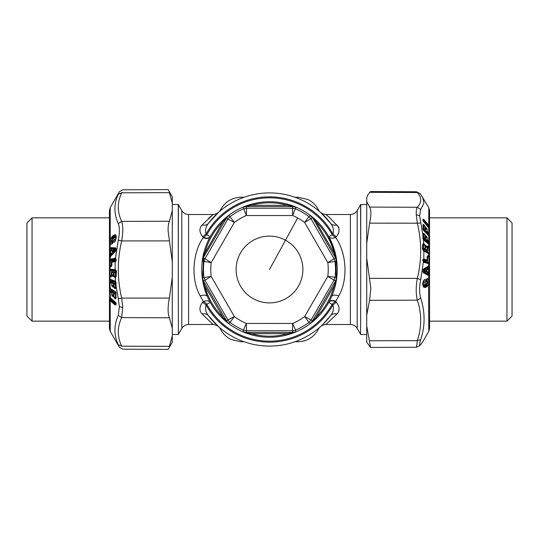 <?xml version="1.0" encoding="UTF-8"?>
<svg xmlns="http://www.w3.org/2000/svg" width="539" height="539" viewBox="0 0 539 539"><rect width="100%" height="100%" fill="white"/><g stroke="black" fill="none" stroke-linecap="round" stroke-linejoin="round"><path stroke-width="0.81" d="M32.057 321.15L32.057 217.85L26.95 222.951L26.95 316.049L32.057 321.15L109.437 321.15M111.021 255.931L115.683 251.086L110.225 256.807L110.374 259.582L115.575 258.68L115.872 259.023L111.337 259.859L110.225 259.192L109.835 260.041L109.835 266.071L110.225 266.751L111.337 265.922A0.788 0.674 79.6 0 0 111.566 265.336L110.225 266.751L109.835 269.958L110.225 288.459L109.815 290.649L110.354 291.794L111.324 291.208A0.788 0.633 122.3 0 0 111.553 290.622L111.337 289.867L111.324 291.208L112.766 292.118L112.995 291.532L111.324 290.528L110.03 290.75L110.38 291.303L113.628 292.616L112.995 291.532M109.855 256.321L110.091 253.492L110.327 256.47L110.225 256.807L109.855 256.321L111.357 255.19L111.357 255.654M110.091 253.492L112.031 253.256L110.428 253.141L110.603 251.08L112.031 250.352L112.26 253.189L112.26 250.285L111.337 250.217A0.788 0.687 93.4 0 0 111.566 249.752L111.586 249.045L116.08 249.294M116.107 236.554L114.713 236.399L114.484 235.799L112.988 236.965C110.973 240.327 110.818 242.483 112.53 243.426L111.762 243.951L112.489 243.21L112.732 241.506L112.132 240.859L112.503 240.866L112.671 243.129L111.593 244.302L110.225 243.924L109.855 248.641L110.091 251.113L111.896 249.773L112.26 250.285M111.593 244.302L111.762 243.951L110.225 243.924L110.225 239.437L112.489 236.742L113.985 235.577L115.4 235.3L113.985 235.577L113.81 235.119L115.225 234.681L115.744 235.503M114.713 236.399L113.217 237.564L112.321 236.284L110.225 239.437L110.225 207.636L109.437 210.581L109.437 328.419L110.225 331.364L110.225 300.789L110.556 300.493L115.568 304.676L115.892 304.265L111.31 300.445L110.225 300.789L109.815 298.047L110.225 297.771L115.4 302.076L116.033 303.235M109.815 298.047L110.556 298.235L110.38 291.303M111.31 298.788L110.023 298.182L110.023 299.819L111.539 299.866L111.539 299.246A0.788 0.377 -179.8 0 0 111.31 299.125L111.539 299.421M109.808 298.734L111.31 299.3L111.31 300.445A0.788 0.593 129.8 0 0 111.539 299.866L116.121 303.686L115.568 304.676L116.033 304.319L115.966 304.798L116.033 304.319M110.38 300.418L109.815 299.691M110.38 300.937L115.4 305.121L115.568 304.676M115.4 305.121L116.06 304.111L115.4 302.076L110.556 298.235M118.29 344.731L121.673 346.179C123.148 350.215 123.148 350.215 121.673 346.179C117.192 336.639 117.192 327.106 121.673 317.599L122.737 307.425L121.673 298.087L118.29 298.849L119.355 306.738L118.29 315.382C113.81 325.327 113.81 335.11 118.29 344.731C119.766 348.086 119.766 348.086 118.29 344.731L118.445 345.075M118.29 298.849L115.973 285.461L115.959 288.042L116.02 287.698L114.787 287.934L114.093 287.462L115.737 287.112L115.717 283.736L114.652 282.625L114.079 283.258L114.113 284.087L115.71 283.736M109.815 281.708L110.225 282.665L111.795 283.271L111.822 285.845L112.503 286.815L113.298 287.119L113.897 286.202L113.924 287.428L114.612 288.405L115.4 288.702L115.791 288.136M116.107 292.832L110.623 288.965L115.575 292.091L110.05 288.992L110.225 288.459L115.4 291.7L116.02 292.879L115.575 292.091L115.838 298.283M110.354 291.794L111.795 292.697L111.822 295.156L112.503 296.261L113.298 296.767L113.897 296.059L113.924 297.232L115.4 298.842L115.959 298.363L116.02 292.879M113.298 296.767L113.918 295.871L113.406 295.682A0.788 0.633 122.3 0 0 113.635 295.076L113.406 295.682L112.671 295.803L113.466 296.309L114.005 295.311L113.628 292.616M114.032 293.479L114.652 292.583L115.71 293.93L115.737 297.151L116.107 297.387L115.872 297.993L114.093 297.292L115.737 297.151A0.788 0.633 122.3 0 1 115.501 297.764L115.71 293.93M114.652 292.583L113.985 293.533L114.847 293.438L114.423 293.169L114.113 294.078L115.481 293.843L114.847 293.438L115.076 292.845M114.16 293.378L113.985 293.533A0.586 0.586 0 0 0 113.857 293.896L113.924 297.232M114.423 293.169L113.998 293.587L114.079 293.034M110.374 259.582L110.05 266.037L111.337 265.363L111.337 260.492L111.566 265.336L111.937 265.269M114.113 273.03L114.093 276.494L115.501 275.914L115.501 276.534L114.787 276.83L115.872 276.574L115.872 270.484L110.623 269.682L115.13 270.127L116.471 271.137L116.161 276.002L115.501 275.914L115.481 272.458L114.652 271.643L113.998 272.774L115.71 272.478L115.076 271.683M114.423 272.229L113.998 272.774L114.847 272.269L114.423 272.229L114.652 271.643M114.032 272.936L114.079 272.451M113.628 272.269L112.024 272.37L112.024 272.828L113.399 272.249L113.406 274.897L113.628 272.269L112.57 271.434L111.917 272.572L112.57 271.434M112.341 272.02L112.995 271.474M111.944 272.727L111.997 272.249M116.168 271.09L111.566 270.632A0.788 0.68 -84.3 0 0 111.337 270.032L111.337 276.123A0.788 0.68 95.7 0 0 111.566 275.51L111.937 275.55M109.835 269.958L111.337 270.612L111.337 275.503L110.05 276.029L110.05 269.978L110.623 269.682L110.448 269.231L114.962 269.675L115.663 270.268M116.107 287.253L115.737 287.112A0.788 0.667 110.7 0 1 115.501 287.725L115.076 282.78M114.113 283.595L114.847 283.373L114.423 283.218L114.652 282.625M114.032 283.709L114.079 283.258M110.38 282.261L111.971 282.82L111.971 283.312L113.628 282.948L112.995 281.991L111.553 281.446L111.566 280.758L111.553 281.446A0.788 0.667 110.8 0 1 111.324 282.038L111.324 281.385L110.03 281.769L110.374 279.667L115.872 281.917L109.835 279.869M110.354 282.726L111.324 282.038L112.766 282.584L111.971 282.82A0.586 0.499 110.7 0 0 111.795 283.271L111.991 285.879L113.406 285.475L113.406 286.142A0.788 0.667 110.7 0 0 113.635 285.529L112.995 281.991M111.593 255.304A0.788 0.573 43.8 0 0 111.586 255.115L111.337 254.482L111.586 255.115L116.08 250.473M111.896 254.064L111.566 254.408L111.337 253.957L111.667 253.613L111.896 254.064L112.26 253.189M113.406 294.988L113.399 292.522L111.971 292.771L111.991 295.224L113.406 294.988M111.971 292.253L111.795 292.697A0.586 0.478 122.3 0 1 111.971 292.253M114.066 296.127L113.823 295.85A0.586 0.586 0 0 0 113.823 295.871L113.736 296.214M110.401 253.694L111.337 253.957L111.337 254.482L109.821 254.401M113.298 287.119L113.918 286.115L112.671 286.35L113.466 286.654L114.005 285.67L113.635 285.529L113.628 282.948M114.113 284.087L113.924 287.428M109.821 250.554L111.896 249.773M114.133 249.894L113.5 249.86L112.826 250.83L112.826 252.084L113.5 252.414L114.133 251.76C114.982 250.729 114.982 250.103 114.133 249.894L113.035 250.628A0.788 0.445 -141.6 0 0 112.867 250.723A0.788 0.445 -141.6 0 0 112.813 250.965L113.271 250.332L113.271 251.956L112.88 251.706M109.855 248.641L110.279 250.756L111.337 250.217L111.357 248.317L115.966 248.708L111.021 248.169L111.357 249.112L110.064 248.567L111.021 248.169L110.845 247.617L115.508 247.886L115.683 248.425M114.706 237.025C116.202 236.796 116.323 237.962 115.063 240.542L114.834 240.111C116.094 238.036 115.973 237.16 114.47 237.483L112.597 238.898M112.974 238.649L113.21 238.191M113.217 237.564C111.202 240.394 111.047 242.193 112.766 242.954M111.91 241.223L112.779 242.287M115.063 240.542L115.171 241.081M114.692 241.681L114.524 242.018L114.692 241.681C112.934 242.274 112.705 241.674 113.998 239.868L114.834 240.111L114.935 241.519M115.13 270.127L115.205 261.691L116.107 260.91L116.101 258.861L116.107 259.636L111.566 260.472A0.788 0.674 -100.4 0 0 111.337 259.859L111.337 260.492L109.835 260.041M111.708 276.157L110.623 276.413L111.708 276.157M114.005 274.944L113.635 274.91A0.788 0.68 95.7 0 1 113.406 275.51L112.671 275.813L113.776 275.55L113.406 274.897L111.91 275.368L111.405 276.494M112.045 275.456L111.89 272.774M111.991 275.597L113.298 276.352L113.897 275.234L113.924 276.487L114.787 276.83L114.612 277.295L115.454 277.349L116.04 276.453L115.501 276.534A0.788 0.68 95.7 0 0 115.737 275.928L115.71 272.478M112.826 252.084L112.813 251.598L113.271 251.956L113.897 251.309C114.888 250.615 114.888 250.305 113.897 250.365L112.813 250.965M110.091 251.113L110.401 250.77M110.225 251.12L110.603 251.08L110.225 253.35L110.225 251.12M109.815 290.649L109.835 288.897M113.5 249.86L113.271 250.332M112.024 261.826L112.57 260.984L116.094 260.344M112.341 261.55L111.896 262.183L112.341 261.55L115.373 261.267L116.026 260.66L115.535 261.226L112.341 261.55L112.57 260.984M111.997 261.887L111.997 261.887A0.586 0.505 79.6 0 0 111.829 262.311L111.849 265.451L111.236 266.596L111.721 265.511L111.762 262.237L115.205 261.691L115.373 261.267M116.107 282.476L111.566 280.758A0.788 0.667 -69.2 0 0 111.337 280.199L110.448 279.343L115.4 281.223L116.033 282.335M112.503 296.261L112.671 295.803L111.822 295.156M113.466 296.309L113.918 295.871M114.612 298.343L114.787 297.878L115.575 298.377L116.02 297.946M112.503 286.815L112.671 286.35L111.822 285.845M113.466 286.654L113.924 286.094M114.612 288.405L114.787 287.934L115.575 288.23L116.02 287.698M112.503 240.866L112.671 241.472L112.179 241.465L112.846 242.274M112.132 240.859L112.099 241.418M112.402 239.046L113.897 237.881L113.998 239.868L113.897 237.881L112.402 239.046L112.004 240.859M114.531 241.843L115.211 240.771C116.283 237.995 116.444 236.223 115.696 235.462L115.723 235.489M110.401 243.689L110.401 239.545M110.374 266.367L109.835 266.071M109.835 276.015L110.623 276.413L110.448 276.878L111.236 276.958M113.466 275.894L113.298 276.352M113.5 252.414L113.271 251.956M114.133 251.76L113.897 251.309L112.813 251.619A0.788 0.788 0 0 1 112.867 250.723L112.9 250.925M115.609 258.673L115.467 258.208L116.101 258.861L115.4 258.215L118.29 240.151C119.766 232.963 119.766 227.451 118.29 223.618C113.81 213.673 113.81 203.897 118.29 194.269C119.766 190.914 119.766 190.914 118.29 194.269L121.673 192.821L121.854 192.329M115.454 277.349L116.141 276.81L116.04 276.453L115.589 276.891L116.161 276.002M115.4 298.842L115.575 298.377M115.4 291.7L115.892 292.333M115.4 288.702L115.575 288.23M115.973 285.461L116.047 282.22L115.514 281.291L115.959 282.719L115.892 287.846M110.448 259.118L115.4 258.215M115.508 247.886L115.973 248.87L115.683 251.086M115.878 248.263L115.966 248.708M110.327 248.108L110.845 247.617M115.225 234.681C116.586 235.651 116.586 237.733 115.225 240.926L114.524 242.018C112.759 242.55 112.53 241.721 113.823 239.538M112.321 236.284L113.81 235.119M110.448 266.744L111.236 266.596M110.374 269.628L110.448 269.231M110.374 276.44L110.448 276.878M112.503 276.271L111.762 275.597L111.842 276.109M114.612 277.295L113.924 276.487M115.4 281.223L115.38 276.891M118.465 224.062L118.29 223.618L121.673 221.401C123.148 225.888 123.148 232.397 121.673 240.913L118.29 240.151M110.225 331.364L119.395 347.244L122.777 349.205L168.107 349.4L172.285 342.164L172.285 261.839L168.141 231.218C167.993 226.912 168.404 223.577 169.381 221.226L121.673 221.401C117.192 211.894 117.192 202.361 121.673 192.821C123.148 188.785 123.148 188.785 121.673 192.821L169.381 192.639C167.69 188.61 167.69 188.61 169.381 192.639L172.285 203.088L172.285 196.836L168.107 189.6L122.777 189.795L119.395 191.756L110.225 207.636M115.393 261.658L115.535 261.226M115.589 269.817L116.471 271.137L116.04 276.453M118.277 240.212L115.447 258.464M115.205 277.356L115.535 281.526M172.285 277.161L169.381 298.087C167.69 306.664 167.69 313.226 169.381 317.774L121.673 317.599L118.29 315.382M269.5 269.5L285.508 240.199A33.384 33.384 0 0 1 298.801 285.508A33.384 33.384 0 0 1 253.492 298.801A33.384 33.384 0 0 1 240.199 253.492A33.384 33.384 0 0 1 285.508 240.199L297.656 217.958A58.731 58.731 0 0 1 304.636 222.439A782.049 20.469 -120 0 0 327.827 262.601A58.731 58.731 0 0 1 327.827 276.399L334.045 280.253L335.042 277.255L327.827 276.399A782.049 20.469 -60 0 0 304.636 316.561A58.731 58.731 0 0 1 292.69 323.461A782.049 20.469 0 0 0 246.31 323.461A58.731 58.731 0 0 1 234.364 316.561A782.049 20.469 60 0 0 211.173 276.399A58.731 58.731 0 0 1 211.173 262.601L211.173 262.601A782.049 20.469 120 0 0 234.364 222.439A58.731 58.731 0 0 1 246.31 215.539A782.049 20.469 180 0 0 292.69 215.539A58.731 58.731 0 0 1 297.656 217.958M121.673 346.179L169.381 346.361C167.69 350.39 167.69 350.39 169.381 346.361L172.285 335.912M295.857 331.815L292.798 332.435L292.455 330.778L292.69 323.461L295.561 330.137A66.001 66.001 0 0 0 308.982 322.383L304.636 316.561L311.084 320.018L308.982 322.383L310.289 323.481L311.434 322.72A67.759 67.759 0 0 1 294.624 332.428L295.857 331.815L295.561 330.137L292.455 330.778A774.233 20.266 0 0 0 246.545 330.778L246.202 332.435L243.143 331.815L243.439 330.137L246.545 330.778L246.31 323.461L243.439 330.137A66.001 66.001 0 0 1 230.018 322.383L234.364 316.561L227.916 320.018L230.018 322.383L228.711 323.481L226.643 321.143L203.351 280.792L202.361 277.834L211.173 276.399L204.955 280.253A774.233 20.266 60 0 1 227.916 320.018L226.333 321.163L222.971 317.296L204.84 285.899L203.176 281.055L204.955 280.253L203.958 277.255A66.001 66.001 0 0 1 203.958 261.745L204.955 258.747L211.173 262.601L202.354 261.166L203.351 258.208L204.955 258.747A774.233 20.266 120 0 0 227.916 218.982L234.364 222.439L230.018 216.617L227.916 218.982L226.333 217.837L227.566 216.28L222.971 221.704L222.236 220.95A67.759 67.759 0 0 1 226.178 217.406M336.639 261.166L335.649 258.208L312.667 217.837L316.029 221.704L334.16 253.101L335.824 257.945L334.045 258.747A774.233 20.266 -120 0 1 311.084 218.982L308.982 216.617L304.636 222.439L312.357 217.857L310.289 215.519L316.764 220.95A67.759 67.759 0 0 1 335.177 252.845L336.639 261.166L327.827 262.601L334.045 258.747L335.042 261.745A66.001 66.001 0 0 1 335.042 277.255L336.646 277.834L335.649 280.792L334.045 280.253A774.233 20.266 -60 0 0 311.084 320.018L312.667 321.163L311.434 322.72L316.029 317.296L316.764 318.05A67.759 67.759 0 0 1 312.822 321.594M172.285 261.839L172.285 210.749L169.381 221.226M172.285 210.749L172.285 203.088M172.285 328.251L169.381 317.774M319.357 211.355L317.774 208.62C315.423 204.584 312.088 201.519 307.782 199.43L298.087 197.254L294.927 197.247M244.073 197.247L240.913 197.254C232.336 197.55 225.774 201.337 221.226 208.62L219.642 211.355M219.642 327.645L221.226 330.38C223.577 334.416 226.912 337.481 231.218 339.57L240.913 341.746L244.073 341.753M294.927 341.753L298.087 341.746C306.664 341.45 313.226 337.663 317.774 330.38L319.357 327.645M228.711 323.481L222.236 318.05L222.971 317.296A66.701 66.701 0 0 1 204.84 285.899L203.823 286.155L202.361 277.834M203.291 255.088A67.759 67.759 0 0 1 203.823 252.845L202.361 261.166M203.176 257.945L226.643 217.857L228.711 215.519L222.236 220.95A67.759 67.759 0 0 0 203.823 252.845L204.84 253.101L222.971 221.704A66.701 66.701 0 0 0 204.84 253.101L203.176 257.945M228.711 215.519L230.018 216.617A66.001 66.001 0 0 1 243.439 208.862L246.545 208.222L246.202 206.565L243.143 207.185L251.086 204.294A67.759 67.759 0 0 1 287.914 204.294L295.857 207.185L292.69 215.539L292.455 208.222A774.233 20.266 180 0 1 246.545 208.222L246.31 215.539L243.143 207.185M245.757 206.039L244.376 206.578A67.752 67.752 0 0 0 227.566 216.28L227.566 216.28A67.759 67.759 0 0 1 244.376 206.572L251.369 205.305L287.631 205.305L292.798 206.565L244.376 206.578A67.759 67.759 0 0 1 248.6 205.049M310.289 215.519L308.982 216.617A66.001 66.001 0 0 0 295.561 208.862L292.455 208.222L292.798 206.565L295.857 207.185M294.624 206.572L292.657 206.282L294.624 206.578A67.752 67.752 0 0 1 301.981 210.042A67.759 67.759 0 0 0 294.624 206.572L293.243 206.039M290.4 205.049A67.759 67.759 0 0 1 311.434 216.28A67.752 67.752 0 0 0 301.981 210.042A67.759 67.759 0 0 1 311.434 216.28L312.667 217.837L311.434 216.28A67.759 67.759 0 0 1 316.764 220.95L316.029 221.704A66.701 66.701 0 0 1 334.16 253.101L335.177 252.845A67.759 67.759 0 0 1 335.709 255.088M335.709 283.912A67.759 67.759 0 0 1 335.177 286.155L336.558 279.202A67.759 67.759 0 0 0 336.558 259.798L335.824 257.945L336.558 259.798A67.752 67.752 0 0 1 336.558 279.202L336.639 277.834M290.4 333.951A67.759 67.759 0 0 0 311.434 322.72L316.764 318.05A67.759 67.759 0 0 0 335.177 286.155L334.16 285.899L336.558 279.202L312.357 321.143L310.289 323.481M290.123 334.045A67.759 67.759 0 0 1 287.914 334.706L294.624 332.428L246.202 332.435L251.369 333.695L251.086 334.706A67.759 67.759 0 0 1 246.047 333.068M243.143 331.815L244.376 332.422A67.759 67.759 0 0 1 227.566 322.72L226.333 321.163L227.566 322.72L226.414 321.79M245.73 332.954A67.759 67.759 0 0 1 244.376 332.428L246.343 332.718L244.376 332.428L251.086 334.706A67.759 67.759 0 0 0 287.914 334.706L287.631 333.695L251.369 333.695A66.701 66.701 0 0 0 287.631 333.695L294.624 332.428L293.243 332.961M334.16 285.899L316.029 317.296A66.701 66.701 0 0 0 334.16 285.899M223.914 319.627A67.759 67.759 0 0 1 203.291 283.912M202.671 258.329L202.442 259.798A67.759 67.759 0 0 0 202.442 279.202L202.442 279.202A67.752 67.752 0 0 1 203.23 255.378M290.123 204.955A67.759 67.759 0 0 0 287.914 204.294L287.631 205.305A66.701 66.701 0 0 0 251.369 205.305L251.086 204.294A67.759 67.759 0 0 0 248.877 204.955M178.402 334.308L178.288 284.053L178.402 334.308L181.805 328.419L181.805 210.581L178.402 204.692L178.288 254.947M178.281 254.745L178.281 204.49L172.285 204.49M178.281 284.255L178.288 255.102M203.823 286.155L207.353 296.497C206.363 294.934 203.964 294.725 200.151 295.864C190.624 278.912 192.632 252.643 203.142 237.78C206.592 238.912 208.889 238.656 210.035 237.019L210.23 236.668L206.794 234.768A7.856 3.746 -40.9 0 1 203.358 237.443L202.664 236.762C199.241 232.262 199.053 228.334 202.098 224.979L213.087 214.509L215.843 214.01L218.335 212.501M210.23 236.668A7.856 4.177 29 0 1 203.358 237.443L203.142 237.78M210.23 302.332A7.856 4.177 -29 0 0 203.358 301.557L203.358 301.557A7.856 3.746 40.9 0 1 206.794 304.232L210.23 302.332L208.559 299.125L210.23 302.332M181.805 210.581C183.375 213.1 185.638 214.407 188.61 214.509L188.61 324.491L213.087 324.491L202.098 314.021C199.053 310.666 199.241 306.738 202.664 302.238L203.358 301.557L200.151 295.864M211.429 215.849L208.519 218.383M336.329 280.671L335.952 256.254L328.77 236.668L332.206 234.768A71.687 71.687 0 0 0 206.794 234.768L206.093 234.007L202.664 236.762M328.77 236.668A7.856 4.177 151 0 0 335.642 237.443A7.856 3.746 -139.1 0 1 332.206 234.768L332.907 234.007A72.664 72.664 0 0 0 206.093 234.007C204.955 230.369 205.709 226.818 208.371 223.355C206.942 225.066 204.854 225.612 202.098 224.979M322.881 324.431L330.629 315.645C333.291 312.182 334.045 308.631 332.907 304.993L328.77 302.332A7.856 4.177 -151 0 1 335.642 301.557L338.849 295.864C348.47 278.778 346.294 252.265 335.642 237.443L336.336 236.762L332.907 234.007C334.045 230.369 333.291 226.818 330.629 223.355A76.592 76.592 0 0 0 208.371 223.355L218.16 212.656M312.566 321.81A67.759 67.759 0 0 1 311.502 322.672M245.117 332.718L244.376 332.422A67.752 67.752 0 0 1 224.136 319.829M335.77 255.378A67.759 67.759 0 0 1 335.77 283.622M226.434 217.19A67.759 67.759 0 0 1 227.498 216.328M203.23 283.622A67.759 67.759 0 0 1 202.442 279.202L202.671 280.671M207.353 296.497L208.559 299.125M203.843 252.771L202.543 279.896M213.087 324.491L215.869 325.004L218.329 326.493L208.371 315.645C205.709 312.182 204.955 308.631 206.093 304.993L202.664 302.238M206.093 304.993L206.794 304.232A71.687 71.687 0 0 0 332.206 304.232A7.856 3.746 139.1 0 1 335.642 301.557L336.336 302.238L332.907 304.993A72.664 72.664 0 0 1 206.093 304.993M321.076 326.129L323.13 325.004L325.913 324.491L336.902 314.021C334.146 313.388 332.058 313.934 330.629 315.645A76.592 76.592 0 0 1 208.371 315.645C206.942 313.934 204.854 313.388 202.098 314.021M320.826 212.649L330.656 223.382M329.113 301.699L328.965 301.981C330.111 300.344 332.408 300.088 335.858 301.22M336.336 236.762C339.759 232.262 339.947 228.334 336.902 224.979C334.146 225.612 332.058 225.066 330.629 223.355M338.97 227.485L329.302 217.325L325.913 214.509L323.184 214.017L320.671 212.507M336.902 314.021C339.947 310.666 339.759 306.738 336.336 302.238M325.913 214.509L350.39 214.509C353.362 214.407 355.625 213.1 357.195 210.581L357.195 328.419L360.598 334.308L360.712 284.053M360.712 255.102L360.712 283.898M360.712 254.947L360.598 204.692L366.715 204.49M360.598 334.308L360.719 284.248M360.719 254.752L360.719 204.49M424.867 269.891L425.103 270.369L425.729 269.992L425.5 269.513L424.867 269.891C424.018 270.565 424.018 271.218 424.867 271.831L425.5 272.168L425.965 271.333L425.103 271.353C424.112 271.05 424.112 270.726 425.103 270.369L425.965 270.356L425.729 269.992L426.255 270.571M425.5 272.168L426.187 271.157L424.867 271.831M426.976 250.002L426.234 250.157L426.659 250.386L426.976 249.49L425.601 249.786L426.43 250.979L427.083 249.941M423.128 250.264L422.893 249.732L427.434 252.205L427.663 252.737L427.663 247.637L429.165 247.455L429.165 253.209L428.774 253.701L423.411 250.803L423.128 250.264L428.377 253.202L422.98 250.089L422.529 249.355L422.839 244.874L423.499 245.36L423.519 248.647L424.577 249.254L424.887 248.863L423.923 249.611L424.348 249.847L425.001 248.809L424.887 248.358L423.29 248.573L423.923 249.611M423.923 230.227L423.499 225.632L424.213 225.673L423.425 224.864L422.893 225.814L424.907 226.42L424.887 229.196A0.586 0.35 0.2 0 1 425.022 229.688L424.577 230.119L424.887 229.715L424.153 229.681L424.577 230.119L425.001 229.836L424.921 230.544L424.887 229.196L423.29 228.981L424.348 230.665L424.921 230.544L424.975 229.897M424.577 238.993L424.887 238.588L424.153 238.649L424.577 238.993L425.001 238.622L424.921 239.249L424.348 239.565L424.887 238.063L423.29 238.056L424.348 239.565M426.174 271.467L426.248 271.11M425.5 269.513L426.174 270.16M426.922 250.143L427.097 250.008A0.586 0.586 0 0 0 427.225 249.645L426.955 246.99L427.211 246.444L427.663 246.943L427.434 247.563L427.063 247.361L427.595 246.37L427.151 246.835L427.595 246.37L428.377 246.795L427.434 247.563L427.434 252.205L428.95 253.128L428.377 253.202L428.552 253.606M424.577 249.254L424.348 249.847M424.968 248.89L424.921 249.328M425.372 249.705L425.594 247.273L425.372 249.705L426.005 250.75M426.659 250.386L426.43 250.979M427.056 250.022L427.003 250.46M424.577 230.119L424.348 230.665M427.663 234.829L429.165 235.745L429.185 234.229L427.029 231.864L427.009 229.223L425.594 229.142L425.594 228.435A0.788 0.546 -44.2 0 0 425.365 228.994L425.372 231.123L427.434 234.425M427.562 234.526A0.788 0.465 1.6 0 0 427.663 234.58L427.676 233.313L426.234 231.824L427.029 231.864A0.586 0.411 -44.2 0 0 427.205 231.453A0.586 0.35 0.2 0 0 427.029 231.339L425.601 231.271L426.234 231.824L426.005 232.37M423.923 239.222L423.499 234.404L424.213 234.35L423.425 233.717L422.893 234.701L424.907 235.011L424.887 238.588M424.975 238.71L424.921 239.249M429.165 243.871L428.626 243.857L428.97 242.072L427.676 242.179L427.663 242.806A0.788 0.364 1.5 0 1 427.434 242.685L429.165 243.871L429.185 242.2L427.029 240.259L427.029 239.74L425.372 239.734L427.447 242.058L427.434 242.685L422.893 239.033M429.185 242.2L428.646 240.987L427.447 242.058L427.676 241.485L426.234 240.327L427.029 240.259A0.586 0.451 -51.2 0 0 427.205 239.828L427.009 237.409L425.594 237.51L425.594 236.803A0.788 0.6 -51.2 0 0 425.365 237.396L426.005 240.899M429.145 274.742L428.774 275.463L428.673 275.106L428.721 272.357L427.663 272.721L427.414 273.927L427.643 274.594L427.643 273.927L429.145 274.742L429.179 272.747L427.434 273.192L426.969 272.303L426.969 269.278L428.397 269.722L428.397 269.359A0.586 0.492 59.2 0 1 428.572 269.716L428.774 271.919L427.333 272.539L427.663 272.721A0.788 0.66 -61.8 0 0 427.434 273.192L427.414 273.927L422.92 271.541M427.104 273.017L426.74 272.303L428.397 271.818L428.599 269.237L426.74 269.284L426.74 272.303M429.179 272.747L428.774 271.919L428.963 268.745L427.104 268.55L427.663 268.82L427.643 266.96L423.034 269.945M427.104 268.55L426.74 269.284M422.893 260.957L427.434 262.183L427.663 262.756L427.434 257.352L427.063 257.251M423.128 261.53L428.377 263.153L423.128 261.53M428.599 269.237L427.434 268.348L427.979 266.731L423.297 269.567M428.909 269.513L428.936 266.744L422.92 270.315M428.673 275.106L423.034 271.946M425.79 284.861L426.026 284.322L424.53 284.848L424.294 285.387L425.79 284.861L426.74 283.844M424.294 285.387C422.798 284.875 422.677 283.534 423.937 281.351L424.065 280.139L423.937 281.351M424.53 284.848C423.027 284.572 422.906 283.568 424.166 281.83L425.001 282.2L425.103 284.457L424.53 284.848M424.287 286.081L425.783 285.555L426.012 286.175L424.516 286.701L423.014 285.461M425.783 285.555C427.798 283.447 427.953 281.553 426.234 279.869L427.238 278.885L428.599 279.795L428.599 284.336L426.511 286.458L425.015 286.984L423.6 286.654L425.015 286.984L425.19 287.455L423.775 287.213L423.6 286.654L423.775 287.213C422.414 285.427 422.414 283.143 423.775 280.361L424.308 279.97C426.066 280.031 426.295 280.772 425.001 282.2L425.103 284.457L426.026 284.322L426.989 283.554L426.713 281.412M427.043 281.729L426.201 280.583M366.715 325.98L366.715 342.164L370.569 347.446L366.715 325.98L366.715 315.14L369.619 300.324L370.859 288.284L366.715 258.141L366.715 315.14M427.292 256.631L428.377 256.49L427.292 256.631M427.09 259.677L426.43 261.206L422.906 260.256L423.135 259.663L426.659 260.62L426.43 261.206M426.659 260.62L427.104 260.061L426.659 260.62L427.003 260.222L423.627 259.313L422.974 259.764L423.465 259.279L422.974 259.764L422.893 259.347L422.974 259.764M427.003 260.222L427.003 260.222A0.586 0.505 -74.9 0 0 427.171 259.771L427.151 256.847L427.764 255.809L427.151 256.847M427.009 246.862L425.702 245.535L425.082 246.478L425.365 247.199A0.788 0.647 -61.4 0 1 425.594 246.586L426.329 246.431L425.534 246L425.594 247.273L426.955 246.99M424.84 249.011L425.008 248.877A0.586 0.586 0 0 0 425.143 248.506L424.907 245.07L423.499 245.36L423.499 244.672A0.788 0.647 -61.4 0 0 423.263 245.285L423.29 248.567M425.702 245.535L425.103 246.316L425.076 245.13L423.795 243.736L422.96 244.47L424.213 244.524L423.411 244.12L422.893 245.083L422.846 249.698M429.185 234.229L427.205 231.453L427.178 229.331L425.702 227.236L425.082 227.903L426.329 228.475L425.534 227.66L424.995 228.617L425.372 231.123M425.702 227.236L425.103 227.539L425.076 226.528L423.6 224.433L422.98 225.1L423.499 225.632A0.788 0.546 -44.2 0 0 423.263 226.198L423.283 228.981M428.646 240.987L427.205 239.828L427.178 237.49L425.702 235.658L425.082 236.473L426.329 236.749L425.534 236.109L424.995 237.099L425.372 239.734M425.702 235.658L425.103 236.203L425.076 235.092L423.6 233.266L422.98 234.067L423.499 234.404A0.788 0.6 -51.2 0 0 423.263 234.997L423.283 238.056M423.337 250.433L422.98 250.089M423.546 243.641L422.859 243.965L422.96 244.47L423.411 244.12L422.839 244.874M428.62 225.235L428.62 225.753L427.69 225.504L422.967 219.757L423.6 219.211L428.62 225.235L428.444 225.625L423.432 219.609L422.879 220.525L427.461 226.393M366.715 201.667L366.715 243.352L369.619 223.146C371.31 214.94 371.31 209.583 369.619 207.077L366.715 201.667L366.715 197.712L367.942 194.707L370.589 191.554M367.942 194.707L366.715 197.712M366.715 243.352L366.715 258.141M426.693 281.452L426.329 281.243L426.868 281.971L426.497 281.776L426.497 279.061L427.407 278.501L428.774 279.579L428.774 284.498L426.679 286.93L426.012 286.175C428.027 283.615 428.182 281.345 426.47 279.364M428.397 272.175L428.572 271.811A0.586 0.499 -62.3 0 1 428.397 272.175M427.663 257.386L427.663 262.224L428.95 262.944L428.95 256.955L427.663 257.386M429.165 235.745L428.626 235.604L428.97 234.067L427.447 233.852L428.646 232.936M428.599 279.795L428.774 275.463L423.317 272.323L423.492 272.822L422.98 270.335L423.492 269.069L423.29 272.31M426.329 279.445L427.238 278.885L426.329 279.445M426.868 281.971L426.154 280.57M426.026 284.322L426.996 283.312L426.996 282.032L426.389 281.25M424.361 279.923L423.762 280.637C422.589 282.948 422.556 284.963 423.641 286.681L423.641 286.681M423.87 250.743L423.795 258.861L422.731 260L423.6 262.257L428.552 263.591L428.377 263.153L429.165 262.985L429.165 256.995L428.377 256.49L428.774 256.113L429.165 256.995M422.953 261.213L423.6 262.257M420.279 345.25L416.506 347.244L417.327 340.635L420.71 339.671C419.234 344.562 419.234 346.213 420.71 344.63L422.657 341.955L420.71 344.63M420.71 298.141L417.327 300.176C415.852 293.964 415.852 286.708 417.327 278.407L420.71 279.694C419.234 286.708 419.234 292.859 420.71 298.141C425.19 312.115 425.19 325.96 420.71 339.671M428.626 243.857L423.425 239.693L423.128 233.798M425.534 246L425.076 246.491M423.095 224.918L423.513 230.355L428.626 235.604L423.283 230.099M425.534 236.109L425.076 236.486M423.425 233.717L422.98 234.067M423.607 258.821L423.465 259.279M427.104 260.061L423.795 258.861L423.627 259.313M423.411 250.803L422.529 249.355L422.61 244.679L422.859 243.965L423.007 244.403L422.832 249.51L423.27 250.379M429.165 247.455L428.774 244.194L423.486 239.936L423.62 244.201M423.486 239.936L422.899 238.326L422.96 234.29L423.6 233.266M427.69 225.504L427.69 226.198L427.69 225.504M420.71 223.011L417.327 223.2L416.263 214.704C416.095 211.079 416.452 208.6 417.327 207.279L420.71 209.523L419.645 215.843L423.027 235.914M370.569 191.554L416.499 191.756L420.279 193.75L416.485 191.756M427.69 226.71L428.444 227.485M420.279 193.75L428.774 207.636L428.774 225.43L429.185 227.943L423.432 221.462L422.94 219.919L423.034 219.178L422.967 219.757L423.034 219.178L423.6 219.211M429.145 266.738L428.774 266.044L427.979 266.731L429.145 266.738L429.179 268.739M428.626 246.855L429.165 253.209M428.552 263.591L429.165 262.985M428.155 266.239L423.492 269.069M428.155 275.321L423.492 272.822M427.407 278.501L427.238 278.885M426.497 281.776L426.329 281.243L426.497 281.776M426.767 283.521L425.271 284.046M425.177 282.564C426.47 280.826 426.241 279.815 424.476 279.532L424.308 279.97M426.679 286.93L425.19 287.455M422.657 341.955L428.774 331.364L428.599 284.336M428.552 256.025L427.764 255.809M428.552 244.039L428.377 243.682L428.552 244.039M423.6 240.05L423.425 239.693L423.6 240.05M428.552 246.33L427.764 245.899L427.595 246.37M427.764 245.899L427.151 246.835L426.497 245.973M424.388 244.059L425.076 245.13M426.497 228.051L427.178 229.331M425.143 227.364L425.082 227.903M424.388 225.248L425.076 226.528M423.6 224.433L423.041 224.561L422.98 229.479L428.774 235.907L428.62 241.479M426.497 236.298L427.178 237.49M424.388 233.899L425.076 235.092M423.391 261.806L420.71 279.694M428.62 225.753L428.977 226.4L427.69 226.198L427.69 226.562L428.977 227.188L428.977 227.754M422.657 197.045L423.95 203.062L420.71 209.523M429.185 227.943L428.62 227.653M429.185 226.596L429.192 227.377M506.943 217.85L512.05 222.951L512.05 316.049L506.943 321.15L506.943 217.85L429.563 217.85L429.563 210.581L429.563 328.419L428.774 331.364M424.934 246.262L425.177 246.512A0.586 0.586 0 0 0 425.177 246.491L425.278 246.094M424.934 227.431A0.586 0.35 -1.1 0 1 425.103 227.539L425.103 227.539A0.586 0.445 -170.5 0 1 425.177 227.822A0.586 0.445 -170.5 0 0 425.177 227.822A0.586 0.586 0 0 1 425.163 227.862L425.143 229.479A0.586 0.586 0 0 1 425.015 229.843L424.887 229.715M111.499 299.03A0.788 0.593 -50.2 0 1 111.539 299.246L116.121 303.066M113.83 295.83L114.032 293.459M111.842 262.19L111.762 262.237A0.586 0.586 0 0 1 111.923 261.927L112.247 261.61M111.822 275.55L111.762 275.597A0.586 0.586 0 0 1 111.775 275.523L111.775 272.795A0.586 0.586 0 0 1 111.923 272.404L112.2 272.094L112.085 272.431M113.864 296.255L113.924 295.85L113.864 296.255M122.737 307.425L119.355 306.738M169.381 298.087L121.673 298.087C117.192 279.034 117.192 259.973 121.673 240.913L169.381 240.913M311.434 216.28L312.586 217.21M312.054 322.228L311.434 322.72A67.752 67.752 0 0 1 294.624 332.422M237.019 328.958A67.752 67.752 0 0 1 227.566 322.72M338.849 295.864C335.036 294.725 332.637 294.934 331.647 296.497M350.39 214.509L350.39 324.491L325.913 324.491M426.106 271.252L426.167 271.265A0.788 0.788 0 0 0 426.174 270.403L425.965 271.333M425.992 270.133L426.187 270.497M427.225 247.03L427.238 246.99A0.586 0.586 0 0 1 427.225 247.064L427.11 249.752M425.17 246.532L425.022 248.62M425.022 229.688L424.968 230.2M425.022 238.454L424.968 238.858M369.619 300.324L417.327 300.176C421.808 313.644 421.808 327.133 417.327 340.635L369.619 340.776M369.619 223.146L417.327 223.2C421.808 241.607 421.808 260.007 417.327 278.407L369.619 278.353M427.346 246.458L427.157 246.835M369.619 192.322L417.327 192.524C421.808 197.456 421.808 202.381 417.327 207.279L369.619 207.077M428.673 266.401L428.626 263.241M428.626 256.503L428.626 253.33M422.987 219.845L422.94 220.303L422.987 219.845M428.774 227.916L428.62 233.427M425.136 227.391L425.076 227.916L425.136 227.391M423.007 228.846L422.96 229.237L423.007 228.846M416.263 214.704L419.645 215.843M32.057 217.85L109.437 217.85M110.448 298.155L115.535 302.392L115.878 304.589M113.911 275.496L113.823 275.146A0.586 0.586 0 0 1 113.823 275.106L113.857 273.003A0.586 0.586 0 0 1 114.012 272.613L114.288 272.303L114.167 272.64M113.931 286.263L113.689 286.553L113.823 286.061A0.586 0.586 0 0 1 113.83 286.02L113.857 283.979A0.586 0.586 0 0 1 113.998 283.602L114.167 283.521M115.993 270.544L115.858 276.696M110.717 256.193L115.595 251.147L115.804 248.486M113.918 237.867L111.991 239.559L112.085 241.405M115.696 261.112L115.784 258.801M227.566 216.28L226.946 216.772M336.558 259.798L336.329 258.329M178.281 334.51L172.285 334.51M181.805 328.419C183.375 325.9 185.638 324.593 188.61 324.491M188.61 214.509L213.087 214.509M218.329 326.493L217.924 326.129M357.195 328.419C355.625 325.9 353.362 324.593 350.39 324.491M357.195 210.581L360.598 204.692M425.055 236.426L425.177 236.432A0.586 0.586 0 0 1 425.17 236.473L425.143 238.292A0.586 0.586 0 0 1 425.015 238.649L424.847 238.844M360.719 334.51L366.715 334.51M426.827 260.526L427.11 260.196A0.586 0.586 0 0 0 427.238 259.933L427.144 256.665M422.994 259.697L423.034 261.476M416.499 347.244L370.589 347.446M428.781 227.802L423.546 221.542L423.068 219.602M426.706 279.087L426.416 281.318M428.465 243.743L423.432 239.687M428.774 207.636L429.563 210.581M506.943 321.15L429.563 321.15"/></g></svg>

